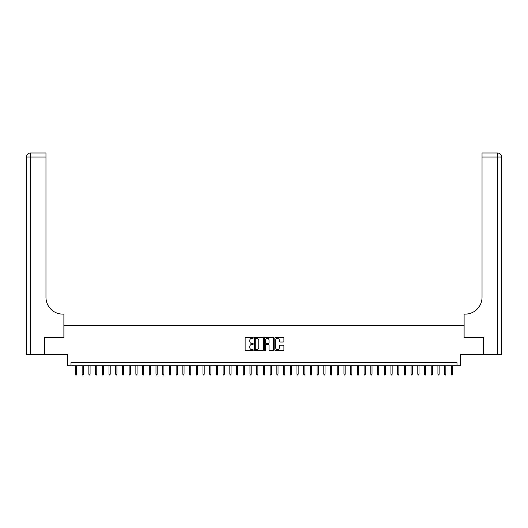 <?xml version="1.0" encoding="UTF-8"?>
<svg xmlns="http://www.w3.org/2000/svg" width="528" height="528" viewBox="0 0 528 528"><rect width="100%" height="100%" fill="white"/><g stroke="black" fill="none" stroke-linecap="round" stroke-linejoin="round"><path stroke-width="0.79" d="M253.262 337.854A0.462 0.462 0 0 0 252.8 337.392L245.797 337.392A0.66 0.66 0 0 0 245.137 338.052L245.137 349.912A0.66 0.66 0 0 0 245.797 350.572L252.8 350.572A0.462 0.462 0 0 0 253.262 350.11A0.462 0.462 0 0 0 252.8 349.648L251.896 349.648A2.105 2.105 0 0 1 249.784 347.543L249.784 346.553A2.105 2.105 0 0 1 251.896 344.447L252.8 344.447A0.462 0.462 0 0 0 253.262 343.985A0.462 0.462 0 0 0 252.8 343.523L251.896 343.523A2.105 2.105 0 0 1 249.784 341.411L249.784 340.428A2.105 2.105 0 0 1 251.896 338.316L252.8 338.316A0.462 0.462 0 0 0 253.262 337.854M283.259 342.038A0.66 0.66 0 0 0 283.912 341.378L283.912 338.052A0.66 0.66 0 0 0 283.259 337.392L275.484 337.392A0.66 0.66 0 0 0 274.824 338.052L274.824 349.912A0.66 0.66 0 0 0 275.484 350.572L283.259 350.572A0.66 0.66 0 0 0 283.912 349.912L283.912 345.893A0.66 0.66 0 0 0 283.259 345.233L279.926 345.233A0.66 0.66 0 0 0 279.272 345.893L279.272 347.886A1.762 1.762 0 0 1 277.51 349.648A1.762 1.762 0 0 1 275.748 347.886L275.748 340.078A1.762 1.762 0 0 1 277.51 338.316A1.762 1.762 0 0 1 279.272 340.078L279.272 341.378A0.66 0.66 0 0 0 279.926 342.038L283.259 342.038M456.991 365.798L460.35 365.798L460.35 354.387L483.344 354.387L483.344 337.603L464.039 337.603L464.039 325.525L63.961 325.525L63.961 337.603L44.656 337.603L44.656 354.387L67.65 354.387L67.65 365.798L456.991 365.798L456.991 362.446L71.009 362.446L71.009 365.798M263.426 338.052A0.66 0.66 0 0 0 262.766 337.392L254.991 337.392A0.66 0.66 0 0 0 254.331 338.052L254.331 349.912A0.66 0.66 0 0 0 254.991 350.572L262.766 350.572A0.66 0.66 0 0 0 263.426 349.912L263.426 338.052M265.234 337.392L273.009 337.392A0.66 0.66 0 0 1 273.669 338.052L273.669 349.912A0.66 0.66 0 0 1 273.009 350.572L269.683 350.572A0.66 0.66 0 0 1 269.023 349.912L269.023 345.101A0.66 0.66 0 0 0 268.363 344.447L266.158 344.447A0.66 0.66 0 0 0 265.498 345.101L265.498 350.11A0.462 0.462 0 0 1 265.036 350.572A0.462 0.462 0 0 1 264.574 350.11L264.574 338.052A0.66 0.66 0 0 1 265.234 337.392M255.717 338.316A0.462 0.462 0 0 0 255.255 338.778L255.255 349.186A0.462 0.462 0 0 0 255.717 349.648L256.667 349.648A2.105 2.105 0 0 0 258.779 347.543L258.779 340.428A2.105 2.105 0 0 0 256.667 338.316L255.717 338.316M269.023 340.111A1.762 1.762 0 0 0 267.26 338.349A1.762 1.762 0 0 0 265.498 340.111L265.498 342.863A0.66 0.66 0 0 0 266.158 343.523L268.363 343.523A0.66 0.66 0 0 0 269.023 342.863L269.023 340.111M76.646 374.121L76.375 374.999L75.709 374.999L75.438 374.121L76.646 374.121L76.646 365.798M75.438 374.121L75.438 365.798M44.458 337.603L63.888 337.603L63.888 314.114L62.753 314.114A16.784 16.784 0 0 1 45.969 297.33L45.969 157.034L30.426 157.034L30.426 354.387L44.458 354.387L44.458 337.603M30.426 354.387L26.4 354.387L26.4 157.034A4.026 4.026 0 0 1 30.426 153.001L45.969 153.001L45.969 157.034M62.753 314.114A16.784 16.784 0 0 1 45.969 297.33M483.542 337.603L464.112 337.603L464.112 314.114L465.247 314.114A16.784 16.784 0 0 0 482.031 297.33L482.031 153.001L497.574 153.001A4.026 4.026 0 0 1 501.6 157.034L501.6 354.387L483.542 354.387L483.542 337.603M465.247 314.114A16.784 16.784 0 0 0 482.031 297.33M501.6 157.034A4.026 4.026 0 0 0 497.574 153.001A4.026 4.026 0 0 1 501.6 157.034L482.031 157.034M83.358 374.121L83.087 374.999L82.421 374.999L82.15 374.121L83.358 374.121L83.358 365.798M82.15 374.121L82.15 365.798M90.07 374.121L89.8 374.999L89.133 374.999L88.862 374.121L90.07 374.121L90.07 365.798M88.862 374.121L88.862 365.798M96.782 374.121L96.518 374.999L95.845 374.999L95.575 374.121L96.782 374.121L96.782 365.798M95.575 374.121L95.575 365.798M103.495 374.121L103.231 374.999L102.557 374.999L102.287 374.121L103.495 374.121L103.495 365.798M102.287 374.121L102.287 365.798M110.207 374.121L109.943 374.999L109.27 374.999L108.999 374.121L110.207 374.121L110.207 365.798M108.999 374.121L108.999 365.798M116.919 374.121L116.655 374.999L115.982 374.999L115.711 374.121L116.919 374.121L116.919 365.798M115.711 374.121L115.711 365.798M123.638 374.121L123.367 374.999L122.694 374.999L122.43 374.121L123.638 374.121L123.638 365.798M122.43 374.121L122.43 365.798M130.35 374.121L130.079 374.999L129.406 374.999L129.142 374.121L130.35 374.121L130.35 365.798M129.142 374.121L129.142 365.798M137.062 374.121L136.792 374.999L136.118 374.999L135.854 374.121L137.062 374.121L137.062 365.798M135.854 374.121L135.854 365.798M143.774 374.121L143.504 374.999L142.831 374.999L142.567 374.121L143.774 374.121L143.774 365.798M142.567 374.121L142.567 365.798M150.487 374.121L150.216 374.999L149.549 374.999L149.279 374.121L150.487 374.121L150.487 365.798M149.279 374.121L149.279 365.798M157.199 374.121L156.928 374.999L156.262 374.999L155.991 374.121L157.199 374.121L157.199 365.798M155.991 374.121L155.991 365.798M163.911 374.121L163.64 374.999L162.974 374.999L162.703 374.121L163.911 374.121L163.911 365.798M162.703 374.121L162.703 365.798M170.623 374.121L170.359 374.999L169.686 374.999L169.415 374.121L170.623 374.121L170.623 365.798M169.415 374.121L169.415 365.798M177.335 374.121L177.071 374.999L176.398 374.999L176.128 374.121L177.335 374.121L177.335 365.798M176.128 374.121L176.128 365.798M184.048 374.121L183.784 374.999L183.11 374.999L182.84 374.121L184.048 374.121L184.048 365.798M182.84 374.121L182.84 365.798M190.766 374.121L190.496 374.999L189.823 374.999L189.552 374.121L190.766 374.121L190.766 365.798M189.552 374.121L189.552 365.798M197.479 374.121L197.208 374.999L196.535 374.999L196.271 374.121L197.479 374.121L197.479 365.798M196.271 374.121L196.271 365.798M204.191 374.121L203.92 374.999L203.247 374.999L202.983 374.121L204.191 374.121L204.191 365.798M202.983 374.121L202.983 365.798M210.903 374.121L210.632 374.999L209.959 374.999L209.695 374.121L210.903 374.121L210.903 365.798M209.695 374.121L209.695 365.798M217.615 374.121L217.345 374.999L216.671 374.999L216.407 374.121L217.615 374.121L217.615 365.798M216.407 374.121L216.407 365.798M224.327 374.121L224.057 374.999L223.39 374.999L223.12 374.121L224.327 374.121L224.327 365.798M223.12 374.121L223.12 365.798M231.04 374.121L230.769 374.999L230.102 374.999L229.832 374.121L231.04 374.121L231.04 365.798M229.832 374.121L229.832 365.798M237.752 374.121L237.481 374.999L236.815 374.999L236.544 374.121L237.752 374.121L237.752 365.798M236.544 374.121L236.544 365.798M244.464 374.121L244.2 374.999L243.527 374.999L243.256 374.121L244.464 374.121L244.464 365.798M243.256 374.121L243.256 365.798M251.176 374.121L250.912 374.999L250.239 374.999L249.968 374.121L251.176 374.121L251.176 365.798M249.968 374.121L249.968 365.798M257.888 374.121L257.624 374.999L256.951 374.999L256.681 374.121L257.888 374.121L257.888 365.798M256.681 374.121L256.681 365.798M264.607 374.121L264.337 374.999L263.663 374.999L263.393 374.121L264.607 374.121L264.607 365.798M263.393 374.121L263.393 365.798M271.319 374.121L271.049 374.999L270.376 374.999L270.112 374.121L271.319 374.121L271.319 365.798M270.112 374.121L270.112 365.798M278.032 374.121L277.761 374.999L277.088 374.999L276.824 374.121L278.032 374.121L278.032 365.798M276.824 374.121L276.824 365.798M284.744 374.121L284.473 374.999L283.8 374.999L283.536 374.121L284.744 374.121L284.744 365.798M283.536 374.121L283.536 365.798M291.456 374.121L291.185 374.999L290.519 374.999L290.248 374.121L291.456 374.121L291.456 365.798M290.248 374.121L290.248 365.798M298.168 374.121L297.898 374.999L297.231 374.999L296.96 374.121L298.168 374.121L298.168 365.798M296.96 374.121L296.96 365.798M304.88 374.121L304.61 374.999L303.943 374.999L303.673 374.121L304.88 374.121L304.88 365.798M303.673 374.121L303.673 365.798M311.593 374.121L311.329 374.999L310.655 374.999L310.385 374.121L311.593 374.121L311.593 365.798M310.385 374.121L310.385 365.798M318.305 374.121L318.041 374.999L317.368 374.999L317.097 374.121L318.305 374.121L318.305 365.798M317.097 374.121L317.097 365.798M325.017 374.121L324.753 374.999L324.08 374.999L323.809 374.121L325.017 374.121L325.017 365.798M323.809 374.121L323.809 365.798M331.729 374.121L331.465 374.999L330.792 374.999L330.521 374.121L331.729 374.121L331.729 365.798M330.521 374.121L330.521 365.798M338.448 374.121L338.177 374.999L337.504 374.999L337.234 374.121L338.448 374.121L338.448 365.798M337.234 374.121L337.234 365.798M345.16 374.121L344.89 374.999L344.216 374.999L343.952 374.121L345.16 374.121L345.16 365.798M343.952 374.121L343.952 365.798M351.872 374.121L351.602 374.999L350.929 374.999L350.665 374.121L351.872 374.121L351.872 365.798M350.665 374.121L350.665 365.798M358.585 374.121L358.314 374.999L357.641 374.999L357.377 374.121L358.585 374.121L358.585 365.798M357.377 374.121L357.377 365.798M365.297 374.121L365.026 374.999L364.36 374.999L364.089 374.121L365.297 374.121L365.297 365.798M364.089 374.121L364.089 365.798M372.009 374.121L371.738 374.999L371.072 374.999L370.801 374.121L372.009 374.121L372.009 365.798M370.801 374.121L370.801 365.798M378.721 374.121L378.451 374.999L377.784 374.999L377.513 374.121L378.721 374.121L378.721 365.798M377.513 374.121L377.513 365.798M385.433 374.121L385.169 374.999L384.496 374.999L384.226 374.121L385.433 374.121L385.433 365.798M384.226 374.121L384.226 365.798M392.146 374.121L391.882 374.999L391.208 374.999L390.938 374.121L392.146 374.121L392.146 365.798M390.938 374.121L390.938 365.798M398.858 374.121L398.594 374.999L397.921 374.999L397.65 374.121L398.858 374.121L398.858 365.798M397.65 374.121L397.65 365.798M405.57 374.121L405.306 374.999L404.633 374.999L404.362 374.121L405.57 374.121L405.57 365.798M404.362 374.121L404.362 365.798M412.289 374.121L412.018 374.999L411.345 374.999L411.081 374.121L412.289 374.121L412.289 365.798M411.081 374.121L411.081 365.798M419.001 374.121L418.73 374.999L418.057 374.999L417.793 374.121L419.001 374.121L419.001 365.798M417.793 374.121L417.793 365.798M425.713 374.121L425.443 374.999L424.769 374.999L424.505 374.121L425.713 374.121L425.713 365.798M424.505 374.121L424.505 365.798M432.425 374.121L432.155 374.999L431.482 374.999L431.218 374.121L432.425 374.121L432.425 365.798M431.218 374.121L431.218 365.798M439.138 374.121L438.867 374.999L438.2 374.999L437.93 374.121L439.138 374.121L439.138 365.798M437.93 374.121L437.93 365.798M445.85 374.121L445.579 374.999L444.913 374.999L444.642 374.121L445.85 374.121L445.85 365.798M444.642 374.121L444.642 365.798M452.562 374.121L452.291 374.999L451.625 374.999L451.354 374.121L452.562 374.121L452.562 365.798M451.354 374.121L451.354 365.798M26.4 157.034L30.426 157.034L30.426 153.001M497.574 354.387L497.574 153.001"/></g></svg>
